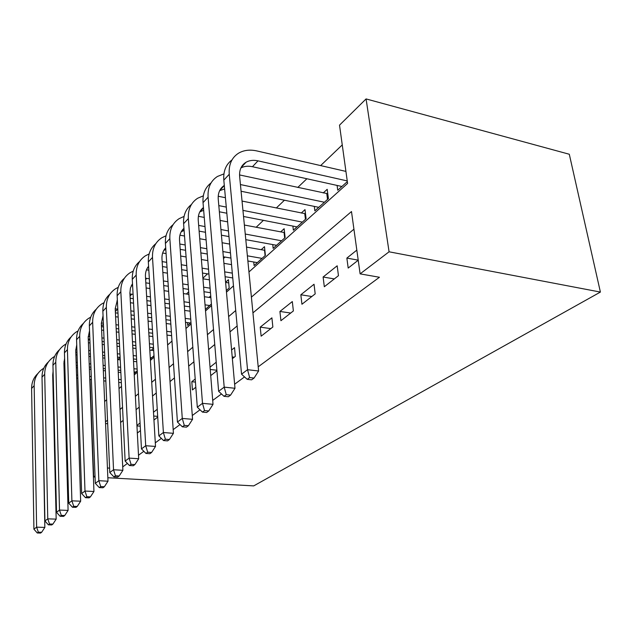 <?xml version="1.0" encoding="UTF-8"?>
<svg xmlns="http://www.w3.org/2000/svg" width="632" height="632" viewBox="0 0 632 632"><rect width="100%" height="100%" fill="white"/><g stroke="black" fill="none" stroke-linecap="round" stroke-linejoin="round"><path stroke-width="0.95" d="M248.953 271.973L347.592 183.43L339.518 125.152L366.078 98.924L569.298 154.248L600.4 292.071L253.708 485.897L107.851 477.745M342.252 144.91L320.637 165.592M306.883 178.753L297.759 187.475M284.44 200.218L276.31 207.999M263.402 220.347L256.158 227.283M225.024 257.066L223.499 258.528M207.478 273.853L202.896 278.238M188.691 291.826L186.4 294.014M117.52 357.135L120.12 357.428L117.852 359.6M356.827 250.13L346.857 258.085L348.192 268.063L358.226 260.218M324.319 286.738L338.46 275.678L337.172 265.803L323.11 277.014L324.319 286.738M301.938 304.253L315.194 293.88L314.033 284.25L300.84 294.773L301.938 304.253M280.916 320.701L293.374 310.952L292.316 301.567L279.921 311.45L280.916 320.701M261.127 336.177L272.858 327.005L271.902 317.841L260.226 327.147L261.127 336.177M232.363 358.684L235.309 356.377L234.527 347.639L231.596 349.978M210.717 375.621L216.926 370.763M195.201 378.995L191.812 381.704L192.412 389.936L195.817 387.274M171.643 406.194L171.114 398.2M153.947 420.035L157.724 417.081M137.334 433.038L140.47 430.582M153.552 348.185L151.261 350.278M167.52 343.508L167.022 335.861M210.733 295.863L209.042 297.411M226.335 290.554L229.179 287.987L228.436 279.676L225.6 282.267M253.74 262.003L254.096 265.558L265.393 255.375L264.484 246.685L261.166 249.727M272.74 244.584L273.15 248.392L285.135 237.6L284.139 228.713L280.616 231.936M292.893 226.082L293.367 230.19L306.101 218.727L305.003 209.619L301.259 213.047M314.302 206.403L314.855 210.843L328.411 198.638L327.194 189.316L323.205 192.958M134.174 373.536L137.231 370.779M150.337 358.984L154.003 355.674M187.475 322.62L187.672 325.362L190.975 322.391M205.4 309.396L211.404 303.992M337.093 185.429L337.741 190.24L347.339 181.597M122.727 466.89L127.411 463.43M138.511 455.238L143.843 451.295M155.298 442.834L161.342 438.363M173.176 429.626L180.033 424.562M192.278 415.516L200.028 409.789M212.708 400.419L221.477 393.949M234.63 384.232L244.537 376.909M258.196 366.821L379.437 277.258L360.114 273.869L351.487 211.546L251.402 297.119M353.928 229.195L252.934 312.872M237.134 325.962L229.993 331.879M214.754 344.503L208.623 349.583M193.913 361.773L188.684 366.11M174.464 377.889L170.024 381.57M156.262 392.97L152.525 396.067M139.198 407.111L136.093 409.686M123.169 420.391L120.617 422.5M140.059 422.966L136.931 425.462M157.25 409.26L153.489 412.262M216.223 362.239L210.037 367.168M360.114 273.869L389.075 251.797L600.4 292.071M109.589 468.13L107.44 468.004M95.029 475.928L93.678 476.955L95.069 477.034M389.075 251.797L366.078 98.924M104.635 401.51L106.65 399.701M119.014 388.609L121.518 386.357M134.245 374.934L137.302 372.193M150.416 360.414L154.09 357.12M167.622 344.977L171.983 341.059M185.95 328.522L191.085 323.908M205.526 310.952L211.538 305.556M226.477 292.15L233.477 285.862M90.044 379.469L93.678 476.955M235.728 310.525L228.642 316.585M213.513 329.517L207.43 334.715M192.831 347.205L187.633 351.645M173.508 363.724L169.1 367.492M155.425 379.184L151.72 382.352M138.471 393.681L135.382 396.319M122.537 407.308L120.001 409.473M107.527 420.138L105.497 421.876M107.685 423.717L105.568 423.543M140.233 426.189L136.954 425.921M157.684 416.377L153.71 416.03M195.43 382.091L191.812 381.704M216.879 370.233L210.227 369.475M234.298 357.175L232.213 356.922M270.796 328.616L260.226 327.147M290.696 313.045L279.921 311.45M311.829 296.519L300.84 294.773M334.312 278.925L323.11 277.014M358.218 260.155L346.857 258.085M64.029 366.386L64.843 366.473M76.314 367.706L77.499 367.832M89.389 369.104L91 369.278M103.332 370.597L105.41 370.826M118.231 372.201L120.846 372.477M121.344 382.668L118.713 382.4M105.852 381.088L103.766 380.875M91.387 379.603L89.776 379.437M77.847 378.22L76.654 378.094M65.143 376.917L64.322 376.83M121.194 379.674L118.571 379.405M105.726 378.07L103.64 377.857M91.269 376.569L89.665 376.403M77.744 375.163L76.551 375.045M65.056 373.852L64.235 373.765M53.206 375.748L52.717 375.748M42.154 384.082L44.848 527.42L41.649 532.278L38.355 532.183L37.264 532.981L40.551 533.076L41.649 532.278M37.264 532.981L33.915 529.182L31.6 388.459C31.608 382.376 33.725 377.375 37.944 373.449M33.915 529.182L36.617 527.159L34.16 385.686C34.215 378.505 37.043 372.935 42.621 368.977L43.79 368.243M38.355 532.183L36.617 527.159L44.848 527.42M75.895 354.844L77.08 354.979M88.915 356.322L90.51 356.503M102.795 357.894L104.865 358.131M117.631 359.576L120.238 359.869M133.526 361.378L136.741 361.741M135.809 372.058L134.087 371.869M120.752 370.423L118.137 370.147M105.323 368.756L103.245 368.527M90.921 367.2L89.309 367.026M77.436 365.738L76.243 365.604M137.136 369.064L133.913 368.717M120.594 367.247L117.987 366.963M105.189 365.557L103.111 365.328M90.795 363.977L89.191 363.803M77.325 362.499L76.14 362.373M64.788 364.372L63.966 364.332M64.701 361.472L63.974 361.567M53.096 371.347L52.701 375.084L56.169 519.133L52.891 524.118L49.525 524.007L48.388 524.844L51.737 524.955L52.891 524.118M48.388 524.844L44.927 520.966L42.012 377.17C41.996 370.945 44.153 365.841 48.474 361.852M44.927 520.966L47.763 518.84L44.698 374.262C44.73 366.931 47.59 361.267 53.254 357.262L54.636 356.416M49.525 524.007L47.763 518.84L56.169 519.133M88.409 342.749L90.005 342.939M102.226 344.408L104.288 344.653M116.999 346.178L119.59 346.486M132.823 348.074L136.014 348.453M149.808 350.104L153.695 350.57M136.607 359.316L133.399 358.952M104.762 355.674L102.692 355.437M90.423 354.031L88.82 353.849M76.993 352.49L75.816 352.38M151.704 357.744L150.25 357.578M136.425 355.966L133.218 355.595M119.954 354.054L117.355 353.754M104.62 352.277L102.55 352.032M90.289 350.61L88.693 350.428M76.891 349.267L75.769 349.37M64.614 358.32L63.935 363.147L68.09 510.411L64.733 515.522L61.296 515.396L60.095 516.273L63.516 516.399L64.733 515.522M60.095 516.273L56.517 512.307L52.954 365.32C52.914 358.929 55.102 353.715 59.526 349.678M56.517 512.307L59.511 510.071L55.774 362.262C55.782 354.773 58.665 349.014 64.424 344.961L66.044 343.99M61.296 515.396L59.511 510.071L68.09 510.411M101.626 330.062L103.672 330.323M116.32 331.926L118.903 332.25M132.064 333.917L135.248 334.32M148.978 336.058L152.849 336.548M153.529 347.742L149.642 347.276M135.864 345.601L132.665 345.214M119.456 343.611L116.865 343.302M104.169 341.762L102.108 341.509M89.894 340.032L88.298 339.842M153.307 344.203L149.429 343.729M135.667 342.038L132.475 341.643M119.282 340.024L116.691 339.7M104.011 338.144L101.957 337.891M89.76 336.493L88.196 336.556M76.741 344.78L75.753 350.586L80.659 501.208L77.222 506.453L73.715 506.303L72.443 507.235L75.943 507.377L77.222 506.453M72.443 507.235L68.738 503.183L64.456 352.846C64.393 346.289 66.621 340.964 71.155 336.872M68.738 503.183L71.898 500.828L67.427 349.63C67.403 341.991 70.318 336.121 76.18 332.021L78.06 330.923M73.715 506.303L71.898 500.828L80.659 501.208M115.601 316.735L118.168 317.074M131.266 318.828L134.434 319.255M148.093 321.088L151.941 321.601M166.208 323.513L170.845 324.137M171.62 335.679L166.966 335.079M152.644 333.246L148.781 332.748M135.066 330.986L131.891 330.583M118.737 328.893L116.162 328.561M103.53 326.942L101.483 326.681M171.367 331.934L166.722 331.326M152.415 329.47L148.56 328.964M134.861 327.186L131.685 326.768M118.555 325.061L115.98 324.73M103.364 323.11L101.333 323.078M89.539 330.631L88.211 337.362L93.947 491.491L90.416 496.871L86.837 496.705L85.494 497.692L89.065 497.85L90.416 496.871M85.494 497.692L81.647 493.545L76.575 339.716C76.48 332.985 78.755 327.542 83.4 323.387M81.647 493.545L84.988 491.048L79.703 336.319C79.648 328.514 82.594 322.541 88.551 318.402L90.724 317.161M86.837 496.705L84.988 491.048L93.947 491.491M116.952 300.816L117.386 300.872M130.413 302.72L133.557 303.17M147.145 305.09L150.977 305.635M165.165 307.65L169.779 308.298M184.631 310.407L190.137 311.189M190.295 322.999L185.5 322.352M170.585 320.321L165.963 319.697M151.712 317.762L147.864 317.24M134.221 315.384L131.061 314.957M117.979 313.18L115.419 312.832M190.73 319.136L185.215 318.378M170.316 316.324L165.695 315.684M151.467 313.725L147.627 313.195M134 311.315L130.848 310.881M117.781 309.08L115.229 308.906M103.048 315.779L101.341 323.41L107.993 481.205L104.383 486.735L100.717 486.545L99.295 487.588L102.945 487.778L104.383 486.735M99.295 487.588L95.306 483.354L89.357 325.859C89.223 318.939 91.545 313.377 96.309 309.167M95.306 483.354L98.845 480.707L92.659 322.281C92.556 314.302 95.535 308.219 101.594 304.039L104.09 302.649M100.717 486.545L98.845 480.707L107.993 481.205M131.274 285.743L132.625 285.948M146.134 287.971L149.942 288.548M164.051 290.665L168.633 291.352M183.406 293.564L188.881 294.386M204.381 296.716L210.883 297.688M189.813 306.82L184.315 306.03M169.479 303.889L164.881 303.234M150.708 301.188L146.885 300.642M133.32 298.691L130.176 298.233M209.706 305.517L205.037 304.837M189.497 302.57L184.007 301.764M169.194 299.6L164.596 298.936M150.448 296.866L146.624 296.305M133.083 294.33L129.947 293.975M117.347 300.153L115.222 308.669L122.885 470.311L119.179 475.991L115.435 475.778L113.926 476.884L117.655 477.097L119.179 475.991M113.926 476.884L109.778 472.546L102.858 311.228C102.684 304.111 105.046 298.423 109.944 294.157M109.778 472.546L113.531 469.75L106.35 307.444C106.208 299.284 109.21 293.098 115.364 288.871L118.239 287.323M115.435 475.778L113.531 469.75L122.885 470.311M146.482 269.825L148.828 270.204M162.859 272.432L167.409 273.158M182.095 275.489L187.538 276.358M202.943 278.807L209.413 279.834M225.616 282.409L228.721 282.907M210.472 292.703L203.978 291.708M188.51 289.353L183.043 288.516M168.294 286.264L163.72 285.569M149.634 283.42L145.826 282.836M210.101 288.176L203.615 287.173M188.162 284.779L182.711 283.934M167.986 281.659L163.411 280.948M149.35 278.767L145.558 278.222M132.53 284.234L131.835 284.692M132.507 283.673L130.429 288.018L129.9 293.074L138.692 458.737L134.885 464.591L131.053 464.346L129.449 465.523L133.273 465.76L134.885 464.591M129.449 465.523L125.136 461.084L117.141 295.752C116.928 288.421 119.337 282.599 124.362 278.278M125.136 461.084L129.125 458.105L120.838 291.747C120.641 283.397 123.675 277.093 129.931 272.827L133.218 271.12M131.053 464.346L129.125 458.105L138.692 458.737M162.661 253.005L166.09 253.582M180.681 256.039L186.085 256.955M201.395 259.531L207.825 260.613M223.925 263.331L231.533 264.618M232.75 277.946L225.111 276.713M208.939 274.091L202.477 273.048M187.104 270.559L181.668 269.682M167.014 267.304L162.471 266.57M232.307 273.127L224.676 271.871M208.536 269.216L202.09 268.158M186.732 265.637L181.313 264.745M166.682 262.343L162.148 261.601M148.654 267.304L147.311 268.102M148.591 266.262C146.308 269.074 145.265 272.503 145.455 276.547L155.512 446.437L151.593 452.465L147.675 452.188L145.96 453.436L149.871 453.705L151.593 452.465M145.96 453.436L141.465 448.894L132.27 279.352C132.009 271.8 134.466 265.835 139.64 261.466M141.465 448.894L145.708 445.726L136.196 275.102C135.943 266.562 139 260.139 145.36 255.842L149.12 253.961M147.675 452.188L145.708 445.726L155.512 446.437M179.93 235.191L184.52 236.013M199.728 238.73L206.111 239.876M222.101 242.735L229.661 244.086M246.527 247.104L264.863 250.327M257.35 262.62L247.878 260.992M230.933 258.085L223.341 256.782M207.272 254.017L200.865 252.911M185.587 250.288L180.191 249.363M262.059 258.385L247.373 255.818M230.459 252.871L222.883 251.544M206.838 248.747L200.439 247.633M185.192 244.971L179.804 244.031M165.813 249.395L163.743 250.501M165.703 247.831C162.985 250.762 161.737 254.483 161.974 259.002L173.421 433.323L169.392 439.54L165.379 439.232L163.562 440.567L167.559 440.867L169.392 439.54M163.562 440.567L158.861 435.906L148.33 261.948C148.014 254.151 150.527 248.044 155.851 243.628M158.861 435.906L163.388 432.525L152.502 257.429C152.186 248.684 155.267 242.143 161.737 237.814L166.034 235.76M165.379 439.232L163.388 432.525L173.421 433.323M265.108 255.636L264.555 250.335M198.401 216.302L204.255 217.416M220.126 220.434L227.631 221.856M244.371 225.039L284.574 232.576M276.603 245.287L245.801 239.662M228.974 236.581L221.429 235.207M205.479 232.292L199.112 231.13M281.596 240.792L245.256 234.045M228.46 230.933L220.931 229.535M205.005 226.58L198.653 225.403M184.11 230.427L181.202 231.802M183.944 228.294C180.728 231.296 179.259 235.309 179.535 240.334L192.555 419.324L188.407 425.731L184.291 425.391L182.348 426.813L186.448 427.161L188.407 425.731M182.348 426.813L177.434 422.042L165.41 243.439C165.031 235.381 167.591 229.124 173.081 224.668M177.434 422.042L182.277 418.423L169.85 238.627C169.463 229.669 172.56 223.009 179.14 218.648L184.062 216.421M184.291 425.391L182.277 418.423L192.555 419.324M284.677 238.019L284.068 232.592M218.214 196.252L225.427 197.705M242.032 201.071L305.501 213.742M297.032 226.888L243.541 216.484M226.841 213.237L219.359 211.783M302.341 222.116L242.941 210.377M226.28 207.091L218.814 205.613M203.662 210.306L199.807 211.886M203.433 207.533C199.649 210.559 197.919 214.864 198.258 220.45L213.023 404.346L208.75 410.966L204.539 410.571L202.453 412.103L206.648 412.491L208.75 410.966M202.453 412.103L197.31 407.206L183.604 223.72C183.161 215.386 185.769 208.971 191.441 204.484M197.31 407.206L202.493 403.335L188.344 218.585C187.878 209.405 190.99 202.619 197.674 198.235L203.314 195.841M204.539 410.571L202.493 403.335L213.023 404.346M305.446 219.312L304.774 213.758M239.552 174.938L327.771 193.716M318.757 207.328L241.076 191.235M324.406 202.248L240.429 184.56M224.621 188.952L219.66 190.651M224.305 185.437C219.865 188.415 217.85 193.013 218.245 199.214L234.986 388.277L230.577 395.118L226.264 394.676L224.02 396.319L228.326 396.754L230.577 395.118M224.02 396.319L218.625 391.295L203.03 202.667C202.509 194.032 205.179 187.459 211.041 182.94M218.625 391.295L224.194 387.132L208.094 197.176C207.549 187.759 210.669 180.855 217.455 176.454L223.925 173.903M226.264 394.676L224.194 387.132L234.986 388.277M327.534 199.42L326.799 193.732M247.215 379.342L251.631 379.832L254.056 378.07L249.632 377.581L247.215 379.342L241.543 374.191L247.539 369.704L229.242 174.258C228.594 164.596 231.715 157.565 238.612 153.157C243.833 150.14 249.948 149.405 256.955 150.953L345.925 171.406M341.896 186.495L252.445 166.714C248.092 165.781 244.244 166.192 240.903 167.946M347.245 180.918L257.998 160.852C253.432 159.872 249.443 160.338 246.022 162.258C241.298 165.205 239.173 169.945 239.639 176.486L258.607 370.992L254.056 378.07M241.543 374.191L223.815 180.136C223.199 171.177 225.932 164.439 232.007 159.904M249.632 377.581L247.539 369.704L258.607 370.992M31.6 388.459L34.16 385.686M42.012 377.17L44.698 374.262M52.954 365.32L55.774 362.262M88.535 339.866L89.831 338.499M64.456 352.846L67.427 349.63M101.46 326.215L103.411 324.153M76.575 339.716L79.703 336.319M115.356 311.537L117.694 309.072M89.357 325.859L92.659 322.281M130.058 296.005L131.819 294.149M102.858 311.228L106.35 307.444M145.637 279.549L146.75 278.372M117.141 295.752L120.838 291.747M162.179 262.075L162.566 261.664M132.27 279.352L136.196 275.102M148.33 261.948L152.502 257.429M165.41 243.439L169.85 238.627M183.604 223.72L188.344 218.585M203.03 202.667L208.094 197.176M252.445 166.714L257.998 160.852M223.815 180.136L229.242 174.258M147.722 267.834L148.631 266.862M164.036 250.312L165.75 248.479M181.368 231.699L183.991 228.887M199.823 211.886L203.472 207.96M219.746 190.477L224.313 185.571M241.092 167.559L246.022 162.258"/></g></svg>
